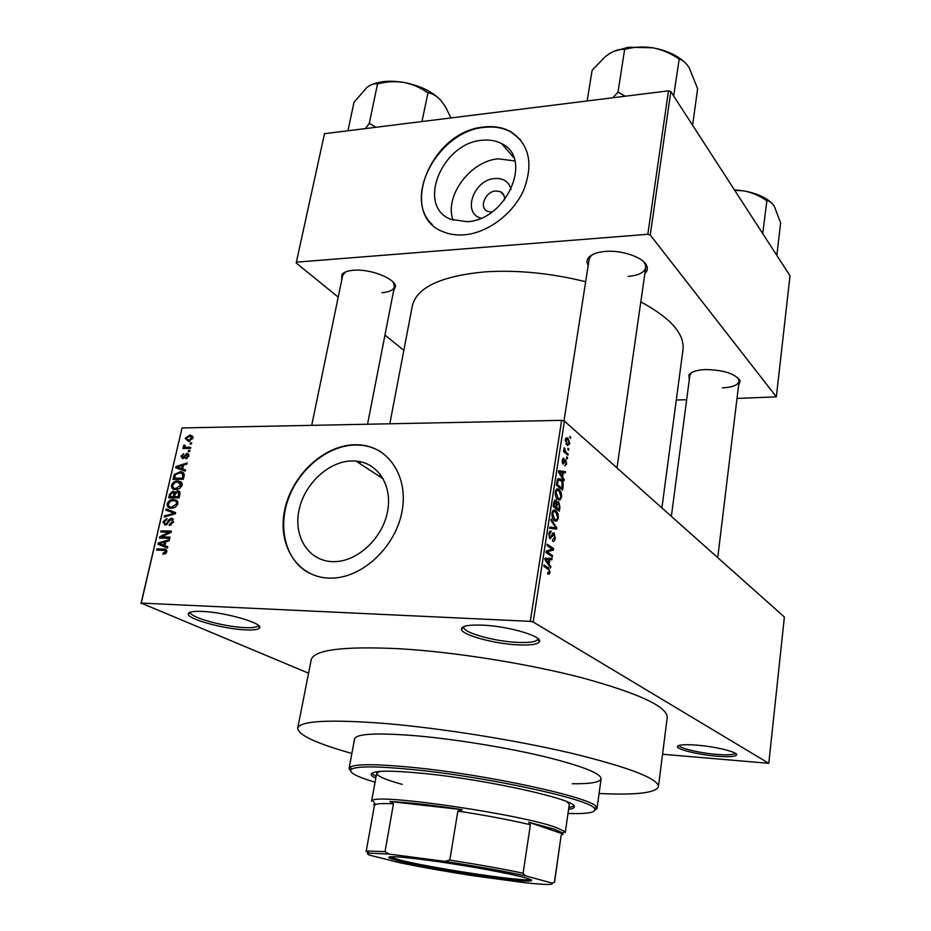 <?xml version="1.0" encoding="UTF-8"?>
<svg xmlns="http://www.w3.org/2000/svg" width="931" height="931" viewBox="0 0 931 931"><rect width="100%" height="100%" fill="white"/><g stroke="black" fill="none" stroke-linecap="round" stroke-linejoin="round"><path stroke-width="1.4" d="M517.683 644.857C493.733 643.752 461.287 634.826 461.404 629.158C461.59 625.969 468.607 624.643 482.456 625.143C508.501 626.144 543.425 636.501 539.41 641.762C537.583 644.427 530.344 645.462 517.683 644.857M463.999 626.493L463.789 627.459C463.638 632.859 494.396 641.343 517.101 642.367C529.099 642.925 535.965 641.936 537.676 639.399L537.781 638.422M716.591 756.17C698.669 754.704 677.349 749.606 677.407 746.709C677.756 744.742 684.262 744.218 696.9 745.149C715.997 746.627 738.551 752.283 736.537 755.006C735.106 756.717 728.461 757.101 716.591 756.17M679.141 745.347L679.141 745.382C679.06 748.128 699.274 752.981 716.265 754.354C727.518 755.239 733.803 754.866 735.153 753.226L735.164 753.202M245.004 629.856C223.428 628.925 187.631 619.092 188.19 614.041C188.306 611.911 193.008 611.05 202.295 611.423C225.535 612.261 263.752 623.409 259.574 627.901C258.387 629.624 253.523 630.275 245.004 629.856M190.518 612.249L190.494 612.563C189.912 617.369 223.836 626.726 244.306 627.587C252.382 627.983 256.979 627.354 258.096 625.702L258.201 625.411M481.013 218.145C461.834 213.443 473.693 179.66 494.757 178.519C503.415 178.042 508.861 181.661 511.096 189.389M504.462 199.99C504.835 196.162 503.555 193.415 500.61 191.763L495.769 190.936C485.377 191.449 478.674 207.753 487.425 211.337L491.789 212.105M481.979 140.29C441.725 143.037 416.215 206.438 450.802 219.32L467.106 221.694C506.417 220.228 533.533 158.328 501.786 143.723C496.002 140.616 489.403 139.464 481.979 140.29M514.89 160.947L498.271 158.829C470.213 160.947 444.04 196.418 453.048 220.181M484.027 127.012C430.541 130.922 397.072 215.201 443.505 231.889C449.778 234.449 456.714 235.427 464.325 234.821C487.611 232.959 513.062 213.979 523.641 190.238C533.591 163.879 529.378 144.398 510.991 131.818C503.147 127.442 494.163 125.848 484.027 127.012M520.592 139.871L511.294 132.179C503.45 127.815 494.466 126.209 484.341 127.372C438.466 130.922 402.308 197.721 432.31 224.592M332.565 561.637C308.627 561.067 293.312 536.745 298.967 510.316C304.274 483.864 328.911 460.973 352.407 460.926L356.038 461.078C378.195 462.8 392.952 486.087 387.377 512.387C382.094 538.7 357.388 561.509 334.31 561.649L332.565 561.637M355.13 444.727C324.104 444.995 291.799 475.101 284.688 509.92C277.124 544.716 297.07 577.127 328.829 578.104L332.344 578.104C362.706 577.418 394.942 547.23 401.785 512.667C408.988 478.103 389.798 447.695 361.053 444.995L355.13 444.727M382.222 452.722C376.019 448.579 369.095 446.089 361.472 445.274L355.537 445.006C328.259 445.321 299.456 468.479 288.505 498.411C277.403 528.296 285.968 561.009 309.301 573.17M588.194 265.405C586.588 262.658 586.681 260.086 588.473 257.724C591.383 254.256 597.015 252.15 605.359 251.428C622.362 249.88 644.159 257.678 646.859 266.091C647.883 268.861 647.22 271.352 644.869 273.539M592.768 254.442L590.417 256.56L589.125 259.4L563.988 420.975M341.63 280.65L341.898 274.389C343.97 272.108 347.88 270.735 353.64 270.258C369.654 268.722 393.708 277.822 395.57 285.945L393.429 291.764M345.413 272.015L342.689 275.495L311.71 425.351M689.243 380.092L688.928 374.751C691.407 371.713 696.935 369.979 705.512 369.56C723.468 369.898 735.013 373.622 740.168 380.709L738.516 385.83M691.733 372.47L689.859 375.414L671.367 516.356M599.087 793.503C636.036 795.225 655.82 792.944 658.438 786.672C658.194 778.595 629.531 767.528 572.437 753.47C516.752 740.308 441.538 728.263 385.539 723.527C329.237 719.221 299.957 720.792 297.699 728.24C298.199 735.025 316.261 743.427 351.871 753.458M658.438 786.672L667.224 717.44C667.318 706.722 639.341 693.618 583.295 678.129C528.61 663.756 454.526 651.933 399.062 648.721C343.26 646.091 313.98 649.78 311.222 659.776L297.699 728.24M661.906 507.919L682.993 349.73C684.716 333.95 670.657 317.995 640.807 301.888M585.657 281.721C550.64 273.097 517.066 269.815 484.911 271.875C440.91 276.065 416.716 287.4 412.328 305.892L389.821 423.791M572.251 783.751C590.44 783.949 600.064 782.296 601.112 778.782C600.728 773.184 581.2 765.654 542.54 756.17C505.021 747.302 454.828 739.202 416.599 735.827C377.113 732.639 356.445 733.651 354.583 738.853L349.09 768.354L350.137 767.063C355.817 763.885 376.136 763.955 411.106 767.26C486.308 774.348 593.128 797.762 596.422 806.956L597.015 808.515L594.932 810.377M568.05 448.253L568.713 450.243L567.852 449.51L568.05 448.253M565.862 452.082L568.131 454.014L567.945 455.271L563.546 451.535L563.732 450.267L564.442 450.872L564.314 447.706L565.862 452.082L564.198 452.094M566.723 456.877L567.584 457.598L567.386 458.855L566.525 458.133L566.723 456.877M565.745 459.705L566.7 463.952L564.803 465.849L566.083 463.335L565.664 461.066L563.034 464.162L562.115 460.182L563.837 458.308L562.755 460.659L563.069 462.765L565.745 459.705L564.64 459.716M562.557 476.975L564.209 479.546L564 480.885L558.484 472.029L558.693 470.69L565.42 471.656L565.222 472.971L563.232 472.587L562.557 476.975L561.568 476.975M561.626 496.956L560.101 499.866L557.785 499.482C555.993 498.388 555.167 495.886 555.295 491.964C556.168 488.926 557.39 488.053 558.972 489.334L561.253 492.557L561.626 496.956L560.799 496.945M558.379 518.02L556.843 520.999L554.515 520.673C552.711 519.626 551.874 517.136 552.002 513.19C552.921 510.037 554.201 509.164 555.842 510.549L558.006 513.621L558.379 518.02L557.553 518.02M550.046 572.309L549.278 574.078L547.637 573.833L547.754 572.46L549.313 571.75L549.057 570.016L543.867 566.281L544.065 564.954L548.592 568.038L550.046 572.309L549.174 572.286M530.274 621.349L561.637 420.346L564.407 421.08L784.379 617.009L768.797 763.315L533.172 622.013L530.274 621.349L141.244 603.09L308.568 673.206M564.407 421.08L533.172 622.013M549.127 564.163L550.826 566.583L550.617 567.968L544.903 559.601L545.112 558.216L552.083 558.414L551.874 559.775L549.825 559.612L549.127 564.163L547.998 564.128M547.475 552.071L552.514 555.609L552.316 556.913L546.008 552.49L546.218 551.094L552.141 549.127L547.079 545.543L547.288 544.228L553.584 548.696L553.363 550.105L546.078 552.036M554.085 532.951L555.272 538.316C554.701 541.027 553.782 541.947 552.502 541.097L552.618 539.736L554.562 537.664L553.898 534.254L549.953 538.851L548.801 533.882C549.302 531.426 550.14 530.565 551.292 531.322L549.546 534.371L550.174 537.559L550.884 537.618L552.292 533.835L554.085 532.951L552.886 532.928M551.175 519.137L556.785 527.854L556.587 529.122L549.744 528.366L549.953 527.016L555.947 528.028L550.966 520.499L551.175 519.137M558.751 501.879L559.962 507.186L559.345 511.166L553.154 506.417L553.77 502.391L555.888 500.063L556.971 502.461L558.751 501.879L557.332 501.867M560.811 479.104C562.592 480.187 563.371 482.63 563.15 486.413L562.58 490.148L556.435 485.249L557.413 479.721L560.811 479.104L557.704 479.116M568.026 438.303L569.795 443.784L567.386 445.623L565.257 439.851L568.026 438.303L565.769 438.326M569.865 436.464L570.528 438.454L569.865 436.464M140.988 603.532L182.045 427.946L141.244 603.09M768.797 763.315L662.558 754.25M191.716 442.865L191.46 443.971L189.994 443.994L190.25 442.888L191.716 442.865M189.959 450.488L189.703 451.605L188.237 451.616L188.493 450.511L189.959 450.488M185.49 469.922L185.211 471.109L175.703 467.746L175.971 466.571L187.096 462.94L186.828 464.104L183.523 465.093L182.627 468.968L185.49 469.922M179.718 488.507L175.4 489.59C172.689 489.636 171.385 488.181 171.502 485.237C172.887 482.165 174.993 480.722 177.798 480.908L181.254 482.037L182.092 485.26L179.718 488.507M175.412 507.151L171.42 508.233C168.534 508.373 167.126 506.895 167.184 503.799C168.581 500.703 170.687 499.26 173.503 499.47L176.96 500.622L177.798 503.892L175.412 507.151M173.666 521.814L169.291 525.55L169.419 524.409L172.479 521.686L171.234 519.347L165.066 525.154L162.995 521.849L166.87 518.462L166.742 519.603L164.205 521.837L165.369 524.013L166.509 523.664L168.616 519.905L171.479 518.195L173.666 521.814M167.778 546.8L167.499 548.01L157.921 544.239L158.2 543.029L169.442 539.584L169.163 540.795L165.823 541.726L164.903 545.717L167.778 546.8M561.637 420.346L182.045 427.946M165.613 553.596L162.937 554.224L163.065 553.061L165.555 551.711L165.055 550.442L156.571 550.058L156.839 548.906L163.891 549.081C165.846 548.848 166.8 549.755 166.765 551.804L165.613 553.596M170.012 537.117L169.745 538.269L159.364 538.048L159.643 536.815L169.081 532.136L160.772 531.973L161.04 530.833L171.409 531.031L171.129 532.264L161.691 536.943L170.012 537.117M175.645 512.632L175.389 513.749L164.252 516.996L164.531 515.821L174.295 513.249L165.846 510.13L166.125 508.931L175.645 512.632M179.858 494.373L179.043 497.887L168.709 497.817L169.523 494.303L172.84 491.207L174.714 492.441L177.809 490.916C179.625 491.044 180.3 492.196 179.858 494.373M184.082 475.997L183.326 479.302L173.015 479.302L174.341 474.391L180.474 471.784C183.139 471.703 184.35 473.111 184.082 475.997M188.818 456.05L185.769 458.797L187.759 455.992L187.061 454.503L182.592 458.669L181.045 456.178L183.779 453.572L182.127 456.12L182.697 457.552L187.015 453.385L188.818 456.05M190.692 447.311L190.436 448.428L182.953 448.521L183.209 447.404L184.408 447.392L183.384 446.089L184.035 445.03L185.025 445.332L185.327 447.171L190.692 447.311M192.926 438.187L188.341 441.341L185.188 438.315L189.691 435.173L192.926 438.187M668.481 90.831L670.82 91.61L650.245 235.019L647.825 234.286L668.481 90.831L324.5 133.692L296.186 262.996L338.221 297.117M384.969 335.055L403.833 350.37M296.186 262.996L324.5 133.692M650.245 235.019L776.349 396.839L736.991 398.433M686.671 399.736L676.29 400.004M776.349 396.839L790.012 275.785L670.82 91.61M647.825 234.286L296.628 262.135M628.099 276.391C638.596 275.483 644.473 272.527 645.73 267.511L645.323 264.427L643.682 261.727M381.954 292.683C389.333 292.09 393.487 290.065 394.43 286.62L393.278 282.326M722.386 387.866C732.453 387.377 738.015 385.131 739.086 381.14L737.992 377.846M164.95 553.933L163.065 553.061M166.649 552.223L165.555 551.711M166.824 551.28L165.055 550.442M159.469 550.128L156.839 548.906M162.762 546.148L162.948 545.368M159.294 543.541L158.2 543.029M167.72 547.056L164.903 545.717M165.613 542.61L164.519 542.086L159.166 543.576L167.685 547.207M165.753 546.404L161.005 544.158L163.775 545.298L164.519 542.086M167.696 547.16L163.775 545.298M159.166 543.576L161.005 544.158M162.331 538.106L159.643 536.815M170.245 532.707L169.081 532.136M163.507 532.032L161.04 530.833M164.217 538.153L161.691 536.943M171.025 525.2L169.419 524.409M173.562 522.233L172.479 521.686M164.112 522.407L162.995 521.849M166.73 524.677L165.369 524.013M167.417 524.118L166.509 523.664M169.558 520.371L168.616 519.905M173.41 519.161L171.479 518.195M165.916 516.507L164.531 515.821M175.331 513.772L174.295 513.249M170.676 511.945L170.827 511.317L166.125 508.931M170.827 511.317L175.528 513.144M171.921 508.233L171.758 507.139M168.302 504.369L167.184 503.799M176.413 502.065L177.774 501.902M177.67 501.634L173.503 499.47M168.395 503.799C168.348 506.15 169.442 507.244 171.653 507.092L176.587 503.892C176.634 501.623 175.598 500.529 173.503 500.61L170.769 501.064L168.395 503.799M173.597 507.977L171.886 507.092M177.646 504.439L176.587 503.892M176.518 500.261L175.016 500.25M170.606 494.861L169.523 494.303M174.574 492.127L172.84 491.207M175.598 492.906L174.714 492.441M179.846 492.092L177.612 490.905M170.175 496.689L173.259 496.712L173.922 493.407L172.829 492.348L170.629 494.722L170.175 496.689L172.386 497.841M175.459 497.864L173.259 496.712M175.109 494.024L173.922 493.407M174.469 496.723L178.1 496.747L178.787 493.162L177.472 492.045L174.981 494.489L174.469 496.723L176.669 497.864M179.183 497.305L178.1 496.747M179.974 493.779L178.787 493.162M179.73 494.908L178.647 494.338M176.157 489.601L176.04 488.635M172.619 485.831L171.502 485.237M180.789 483.561L182.092 483.41M182.022 483.177L177.798 480.908M172.701 485.237C172.631 487.472 173.631 488.554 175.726 488.461L180.87 485.272L177.984 482.049L175.063 482.514L172.701 485.237M177.844 489.357L176.192 488.484M181.929 485.831L180.87 485.272M180.975 481.793L179.45 481.793M175.331 474.926L174.341 474.391M184.21 474.147L179.846 471.761M174.469 478.185L182.371 478.173L182.848 476.148L181.987 473.332L179.578 472.89L175.517 474.601L174.469 478.185L176.564 479.302M183.454 478.755L182.371 478.173M184.245 474.554L182.232 473.46M183.919 476.73L182.848 476.148M180.509 469.445L175.971 466.571M185.362 470.469L182.627 468.968M183.291 466.07L182.22 465.477L176.925 467.059L185.281 470.818M183.36 470.097L178.752 467.571L181.51 468.596L182.22 465.477M185.316 470.69L181.51 468.596M176.925 467.059L178.752 467.571M187.131 458.378L185.897 457.68M188.69 456.504L187.759 455.992M182.045 456.725L181.045 456.178M183.907 458.227L182.697 457.552M184.419 457.761L183.407 457.191M188.76 454.363L187.015 453.385M189.784 451.244L188.493 450.511M185.118 448.486L183.209 447.404M186.305 448.474L184.408 447.392M187.55 448.463L185.222 447.124M184.978 446.996L183.384 446.089M184.92 445.53L184.035 445.03M187.585 448.463L185.327 447.171M188.714 448.439L186.805 447.357M191.542 443.633L190.25 442.888M186.212 438.908L185.188 438.315M192.985 437.093L189.691 435.173M186.247 438.326L188.597 440.223L191.867 438.175L189.505 436.278L186.247 438.326M190.075 441.085L188.597 440.223M192.775 438.699L191.867 438.175M547.963 574.031L549.278 574.078M549.651 566.548L550.826 566.583M545.112 558.228L552.083 558.414M549.011 559.589L549.825 559.612M546.8 560.706L548.452 563.208L549.022 559.543L545.682 559.263L546.8 560.706L545.636 560.671M547.347 563.174L548.452 563.208M544.949 559.252L545.682 559.263M550.372 555.551L552.514 555.609M551.478 548.65L553.584 548.696M549.465 550.012L553.363 550.105M554.434 538.304L555.272 538.316M549.872 531.298L551.292 531.322M548.731 534.359L549.546 534.371M549.034 537.536L550.174 537.559M555.819 527.842L556.785 527.854M549.814 527.935L555.947 528.028M554.981 520.976L556.843 520.999M553.037 510.619L555.982 510.642M557.145 513.609L558.006 513.621M552.735 513.737L554.725 519.393C555.982 520.51 556.959 519.882 557.657 517.485L555.76 511.922L554.271 511.398L551.932 513.726M553.247 519.37L554.725 519.393M552.537 511.387L554.271 511.398M554.667 500.052L555.888 500.063M556.377 502.461L556.971 502.461M554.073 505.684L555.935 507.104L556.459 503.287L555.749 501.402L554.073 505.684L553.258 505.673M554.038 507.092L555.935 507.104M556.657 507.663L558.833 509.327L559.368 505.219L558.565 503.171L557.052 505.126L556.657 507.663L554.76 507.651M556.924 509.315L558.833 509.327M556.249 505.114L557.052 505.126M558.379 499.854L560.101 499.866M556.238 489.531L559.24 489.543M560.404 492.557L561.253 492.557M556.028 492.522L558.181 498.341C559.356 499.307 560.264 498.667 560.904 496.398L559.031 490.8L557.553 490.241L555.225 492.522M556.563 498.201L557.995 498.213M555.795 490.241L557.553 490.241M562.347 486.413L563.15 486.413M557.355 484.539L562.068 488.298L562.021 482.095L560.299 480.152L558.111 480.547L557.355 484.539L556.54 484.539M560.264 488.298L562.068 488.298M556.889 482.27L557.704 482.27M557.192 480.547L558.111 480.547M563.174 479.546L564.209 479.546M558.542 471.668L565.42 471.656M562.429 472.587L563.232 472.587M560.311 473.32L561.917 475.962L562.452 472.424L559.24 471.784L560.311 473.32L559.287 473.32M560.939 475.962L561.917 475.962M558.519 471.784L559.24 471.784M565.943 463.952L566.7 463.952M564.07 461.054L565.21 461.054M562.836 458.32L563.837 458.308M562.056 460.67L562.755 460.659M563.069 462.765L562.196 462.765L563.046 462.742M566.607 457.61L567.584 457.598M566.479 454.025L568.131 454.014M563.639 450.872L564.442 450.872M563.907 448.614L564.884 448.602M563.895 449.452L564.663 449.44M563.616 451.093L565.001 451.07M567.933 449.01L568.899 448.998M569.027 443.796L569.795 443.784M565.885 440.433L567.503 444.308L569.178 443.214L567.875 439.583L565.187 440.444M565.955 444.075L567.188 444.064M569.749 437.221L570.715 437.209M398.247 860.791L389.17 857.963C386.097 855.461 402.343 856.683 437.919 861.606C471.191 866.389 509.839 873.546 524.49 877.561C531.089 879.376 533.16 880.482 530.705 880.889C521.732 882.902 428.539 868.704 398.247 860.791M389.833 856.718L399.306 859.86C429.121 867.692 521.046 881.68 529.844 879.644L530.461 879.492M402.215 784.368C385.294 779.701 376.787 776 376.694 773.242L371.62 801.277L372.633 800.346C379.359 793.573 522.396 814.602 556.307 827.566L564.582 831.43L565.245 832.628L569.283 804.431L567.072 801.777M552.118 883.1L554.562 882.157L561.184 835.212L563.255 834.06L562.58 832.966L554.422 829.195L528.692 822.201L530.391 824.726C509.699 819.874 485.517 815.323 457.854 811.076L462.23 809.667L389.903 801.533L393.464 803.79C383.793 803.337 377.788 803.569 375.449 804.512L374.448 805.396L366.127 851.644L367.512 851.027L385.015 851.644L389.065 854.076L368.92 853.145C366.895 853.459 367.128 854.123 369.607 855.147L400.307 862.851C421.871 867.261 446.263 871.579 473.448 875.78L525.654 882.809C545.24 884.881 554.061 884.985 552.118 883.1L525.084 875.699C502.624 870.939 475.904 866.167 444.925 861.384L389.065 854.076M462.23 809.667C431.6 804.978 407.487 802.266 389.903 801.533M563.255 834.06L528.692 822.201M374.437 805.49L373.68 804.512M367.652 851.248L367.384 852.738M530.391 824.726L523.117 873.197L525.084 875.699M561.184 835.212L554.469 881.866M393.464 803.79L385.015 851.644M444.925 861.384L449.813 860.081C477.719 864.445 502.158 868.821 523.117 873.197M457.854 811.076L449.813 860.081M554.562 882.157L552.642 882.844M568.573 809.376C572.146 808.876 574.031 808.073 574.229 806.956C579.664 800.357 488.356 779.643 422.604 773.347C389.845 770.24 372.714 770.484 371.201 774.08C371.038 775.197 372.575 776.559 375.798 778.153M371.725 773.265L376.112 776.442M567.991 813.473C588.136 814.078 596.957 812.414 594.444 808.48C591.057 799.485 485.796 776.489 411.711 769.46C377.23 766.166 357.178 766.062 351.546 769.146C347.915 772.078 355.758 776.442 375.065 782.226M376.694 773.242L379.627 771.415M350.487 770.787L349.09 768.354M568.829 807.654L573.985 806.025M734.664 190.261L743.974 190.925L734.384 189.819M762.722 233.6L766.865 200.677C769.46 200.828 771.974 202.749 774.383 206.438L780.632 222.916L776.85 255.443M771.322 202.725C765.235 197.104 756.112 193.171 743.974 190.925C751.934 192.519 759.324 195.638 766.132 200.305L766.69 200.398M625.271 96.219L617.998 92.146L624.666 49.122L625.318 49.238C634.186 46.876 643.333 46.399 652.747 47.795L628.39 47.237L613.32 51.519M673.66 95.986L679.211 59.002C682.702 59.956 686.066 62.924 689.289 67.905L697.622 88.759L692.594 125.254M683.971 61.621C676.29 54.859 665.886 50.251 652.747 47.795C661.976 49.646 670.506 53.218 678.338 58.525L678.99 58.63M617.998 92.146L612.889 97.755M587.158 100.967L592.104 70.314L604.964 56.954L609.107 53.858C614.635 50.425 619.685 48.936 624.27 49.378L624.666 49.122M618.661 92.262L617.602 92.39M375.845 127.291L369.875 123.637L368.979 123.753L365.371 128.594M421.976 121.542L427.992 92.739C432.461 93.449 436.767 96.021 440.91 100.455L445.577 106.984L450.93 117.934M369.875 123.637L369.27 123.532L377.555 83.685L378.149 83.79C386.528 81.591 395.07 81.137 403.775 82.417C412.293 84.116 420.067 87.409 427.096 92.309L427.701 92.413M347.961 130.771L354.001 102.317L366.791 87.549C370.771 84.546 374.262 83.336 377.264 83.918L377.555 83.685M440.91 100.455C432.578 91.634 420.195 85.617 403.775 82.417C390.95 80.334 380.314 81.044 371.853 84.57M166.765 550.442L163.891 549.081M168.534 522.326L167.615 521.872M173.678 514.249L172.549 513.679M174.83 495.152L173.748 494.594M174.807 476.742L173.748 476.16M185.199 456.516L184.129 455.911M546.148 567.829L548.394 567.898M551.373 536.628L552.211 536.64M549.837 527.737L554.888 527.819M559.159 507.186L559.962 507.186M553.608 503.427L554.422 503.427M563.709 462.102L564.78 462.09M463.789 627.459L461.404 629.158M679.141 745.382L677.407 746.709M190.494 612.563L188.19 614.041M590.417 256.56L588.473 257.724M343.772 273.4L341.898 274.389M690.604 373.634L688.928 374.751M379.732 476.625L380.197 474.17M738.807 379.231L740.168 380.709M394.255 284.269L395.57 285.945M645.323 264.427L646.859 266.091M356.038 461.078L383.363 479.011M513.889 157.781L501.786 143.723M503.962 195.452L500.61 191.763M173.829 499.482L177.565 501.413M171.653 507.092L173.457 508.012M176.448 502.135L177.914 502.903M172.957 491.219L174.516 492.034M177.809 490.916L179.776 491.952M173.794 492.848L175.237 493.605M178.636 492.65L180.02 493.383M177.914 490.916L179.73 491.882M178.321 480.931L181.859 482.828M175.726 488.461L177.542 489.427M180.742 483.526L182.208 484.318M180.474 471.784L184.117 473.763M187.666 454.84L188.9 455.538M182.639 457.552L183.884 458.25M187.306 453.397L188.644 454.153M186.258 447.346L188.202 448.451M190.529 435.196L192.822 436.534M187.957 440.2L189.668 441.189M191.809 437.279L192.973 437.954M548.592 568.038L546.357 567.98M555.842 510.549L553.142 510.514M558.681 501.821L557.39 501.821M555.027 501.39L553.968 501.39M558.972 489.334L556.424 489.334M558.181 498.341L556.657 498.329M560.439 478.837L557.913 478.837M558.344 480.152L557.285 480.152M565.245 461.02L564.081 461.031M567.631 437.989L566.025 438.012M566.316 439.362L565.35 439.374M567.503 444.308L566.106 444.32M258.096 625.702L259.574 627.901M735.153 753.226L736.537 755.006M537.676 639.399L539.41 641.762M390.38 857.055L389.17 857.963M562.58 832.966L564.582 831.43M375.449 804.512L372.633 800.346M529.844 879.644L530.705 880.889M368.92 853.145L367.512 851.027M594.444 808.48L596.422 806.956M597.015 808.515L601.112 778.782M351.546 769.146L350.137 767.063M717.743 557.657L739.086 381.14M645.73 267.511L616.997 467.921M301.446 474.985L301.679 473.879M359.855 463.58L360.216 461.683M367.536 424.233L394.43 286.62"/></g></svg>
